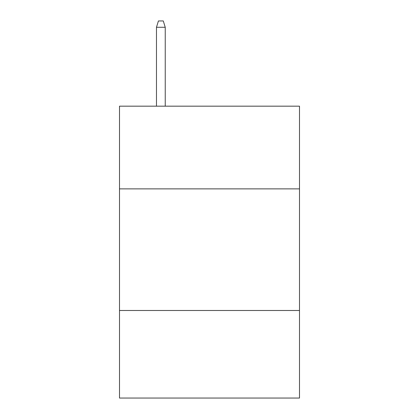<?xml version="1.0" encoding="UTF-8"?>
<svg xmlns="http://www.w3.org/2000/svg" width="419" height="419" viewBox="0 0 419 419"><rect width="100%" height="100%" fill="white"/><g stroke="black" fill="none" stroke-linecap="round" stroke-linejoin="round"><path stroke-width="0.63" d="M299.496 188.875L299.496 106.175L119.504 106.175L119.504 188.875L299.496 188.875L299.496 398.05L119.504 398.05L119.504 188.875M299.496 310.489L119.504 310.489M165.233 106.175L165.233 27.272L156.476 27.272L156.476 106.175M156.476 27.272L158.424 20.95L163.284 20.95L165.233 27.272"/></g></svg>
